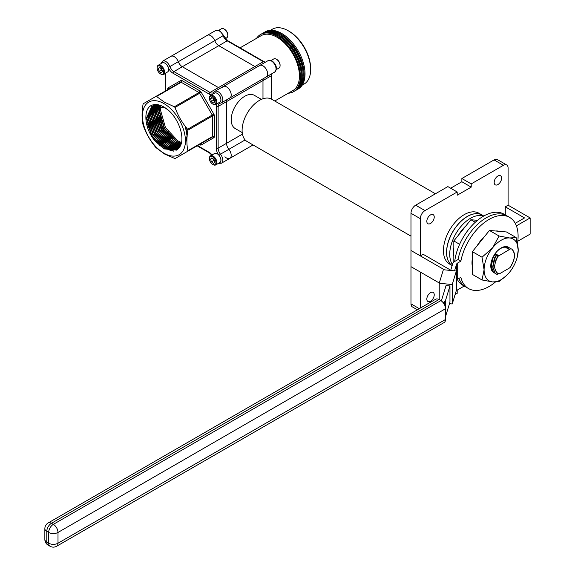 <?xml version="1.0" encoding="UTF-8"?>
<svg xmlns="http://www.w3.org/2000/svg" width="575" height="575" viewBox="0 0 575 575"><rect width="100%" height="100%" fill="white"/><g stroke="black" fill="none" stroke-linecap="round" stroke-linejoin="round"><path stroke-width="0.86" d="M163.94 103.593A30.374 17.537 -120 0 0 142.463 115.999A30.374 17.537 -120 0 0 163.94 153.194A30.374 17.537 -120 0 0 185.416 140.796A30.374 17.537 -120 0 0 163.94 103.593M156.565 96.507L164.479 102.206L174.354 106.778L199.015 92.539L181.218 82.268L156.565 96.507L155.904 96.442L180.557 82.203A1.323 0.762 60 0 1 181.218 82.268A1.323 0.762 -60 0 0 182.153 80.651A2.638 1.524 -120 0 0 180.838 80.522A1.323 1.078 -120 0 1 180.564 82.203A1.323 1.078 -120 0 1 180.557 82.203L143.326 103.701L143.053 104.305C141.752 111.881 141.752 118.73 143.053 124.854L143.326 125.774C146.244 133.831 150.434 141.091 155.904 147.567L164.479 153.963L175.016 158.599L212.254 137.102L175.016 158.599L212.254 137.102L187.601 151.333L187.874 150.729L212.527 136.498L212.527 115.949L187.874 130.187C186.573 137.806 186.573 144.656 187.874 150.729M160.878 63.732L162.538 61.202L170.94 56.35A6.605 3.809 60 0 1 174.239 56.673A6.605 3.809 60 0 1 178.286 61.705A6.605 3.809 -120 0 0 182.333 66.736L218.45 87.587A6.605 3.809 -120 0 0 220.326 88.219A6.605 3.809 60 0 1 218.45 87.587L182.333 66.736A6.605 3.809 60 0 1 178.286 61.705A6.605 3.809 -120 0 0 174.239 56.673A6.605 3.809 -120 0 0 170.94 56.35L207.388 35.305A6.605 3.809 60 0 1 214.734 40.66A6.605 3.809 -120 0 0 210.694 35.628A6.605 3.809 -120 0 0 207.388 35.305L215.798 30.453L219.758 30.712L223.56 35.406L214.734 40.66A6.605 3.809 -120 0 0 218.78 45.691A6.605 3.809 60 0 1 214.734 40.66L169.884 66.556A6.605 3.809 -120 0 0 173.923 71.587L210.048 92.438L254.897 66.542L218.78 45.691L254.897 66.542A6.605 3.809 -120 0 0 256.773 67.174A6.605 3.809 60 0 1 254.897 66.542L263.3 61.69L227.182 40.839L173.923 71.587A1.323 0.762 120 0 0 172.989 73.205A7.921 4.571 60 0 1 168.137 67.167A5.283 3.048 -120 0 0 161.956 63.106M213.878 93.509A1.323 1.042 35.1 0 1 214.087 92.079A6.605 3.809 60 0 1 214.827 91.389L223.237 86.538A6.605 3.809 60 0 1 226.536 86.868A6.605 3.809 60 0 1 230.848 92.683A6.605 3.809 60 0 1 229.835 97.973A6.605 3.809 -120 0 0 230.848 92.683A6.605 3.809 -120 0 0 226.536 86.868A6.605 3.809 -120 0 0 223.237 86.538A6.605 3.809 -120 0 0 222.489 87.228M181.463 142.571L177.833 140.868L165.456 127.521L160.439 109.933L160.856 105.937M181.168 143.714L176.432 141.673L164.062 128.326L159.038 110.738L159.735 105.62M160.015 105.692L159.39 110.537L164.407 128.124L176.777 141.472L181.247 143.441M180.809 144.756L175.03 142.485L162.66 129.138L157.636 111.55L158.678 105.397M158.937 105.441L157.988 111.349L163.005 128.937L175.382 142.277L180.902 144.505M180.399 145.705L173.628 143.29L161.259 129.943L156.235 112.355L157.665 105.261M157.917 105.29L156.587 112.154L161.611 129.742L173.981 143.089L180.507 145.482M179.932 146.575L172.227 144.102L159.857 130.755L154.833 113.167L156.702 105.218M156.939 105.218L155.185 112.966L160.209 130.554L172.579 143.894L180.054 146.366M179.414 147.365L170.825 144.907L158.456 131.56L153.432 113.972L155.782 105.239M156.012 105.225L153.784 113.771L158.808 131.359L171.178 144.706L179.544 147.171M178.875 148.077L169.424 145.719L157.054 132.372L152.037 114.784L154.912 105.34M155.128 105.311L152.382 114.583L157.406 132.171L169.776 145.511L179.012 147.904M178.3 148.717L168.022 146.524L155.653 133.177L150.636 115.589L154.078 105.513M154.28 105.462L150.981 115.388L156.005 132.976L168.374 146.323L178.451 148.566M177.689 149.284L166.628 147.337L154.251 133.989L149.234 116.402L153.281 105.757M154.603 104.815L155.149 104.528M153.475 105.685L149.579 116.2L154.603 133.788L166.973 147.128L177.84 149.148M177.028 149.78L165.226 148.142L152.857 134.794L147.833 117.207L152.519 106.059M155.789 104.513L153.554 105.419M152.706 105.98L148.185 117.005L153.202 134.593L165.571 147.94L177.201 149.665M154.97 140.897L163.94 148.882L176.482 150.125L179.335 147.473C186.142 139.373 178.703 117.379 166.427 108.661C161.381 105.045 156.824 103.802 152.734 104.93C142.708 107.575 143.865 127.945 154.97 140.897L151.455 135.607L146.431 118.019L151.8 106.433L164.522 107.575L167.72 109.703M151.98 106.332L146.783 117.817L151.8 135.405L164.17 148.752L176.518 150.111M185.258 143.736L187.17 135.47L185.754 126.974M175.016 107.475C177.883 115.446 182.081 122.712 187.601 129.267L212.254 115.029L199.676 93.236L175.016 107.475L174.354 106.778M271.393 99.073L271.393 75.699L262.983 80.55A6.605 3.809 60 0 1 263.379 78.61A6.605 3.809 -120 0 0 262.983 80.55L262.983 98.771L262.983 80.55L226.536 101.595L226.536 143.304A6.605 3.809 -120 0 0 228.872 149.32A6.605 3.809 60 0 1 229.835 158.355A6.605 3.809 -120 0 0 228.872 149.32A6.605 3.809 60 0 1 226.536 143.304L226.536 101.595A6.605 3.809 60 0 1 226.931 99.655A6.605 3.809 -120 0 0 226.536 101.595L218.133 106.447L218.133 148.156L242.442 134.119M187.874 130.187L187.601 129.267M159.807 145.518L151.879 135.362L147.43 123.999M174.038 151.038L169.338 150.003M161.208 144.713L153.281 134.55L148.832 123.187M162.61 143.901L154.682 133.745L150.226 122.382M185.308 126.399L187.141 136.368L185.057 145.123M176.841 149.421L172.141 148.386M164.012 143.089L156.084 132.933L151.627 121.569M151.096 111.406L152.677 106.497M153.194 105.628L153.92 104.657M165.413 142.284L157.485 132.128L153.029 120.764M166.815 141.472L158.88 131.316L154.431 119.952M168.209 140.667L160.281 130.511L155.832 119.147M169.611 139.854L161.683 129.698L157.234 118.335M171.012 139.049L163.084 128.893L158.635 117.53M172.414 138.237L164.486 128.081L160.037 116.718M173.549 151.124L166.484 148.832M177.388 149.522L176.899 149.529M176.353 149.507L169.28 147.214M159.067 109.76L159.527 105.57M430.531 301.228A5.24 3.026 120 0 0 433.952 296.607A5.24 3.026 120 0 0 433.147 292.409A5.24 3.026 120 0 0 430.531 292.668A5.24 3.026 120 0 0 427.103 297.289A5.24 3.026 120 0 0 427.908 301.487A5.24 3.026 120 0 0 430.531 301.228M497.878 184.575A5.24 3.026 120 0 0 501.307 179.953A5.24 3.026 120 0 0 500.502 175.756A5.24 3.026 120 0 0 497.878 176.015A5.24 3.026 120 0 0 494.457 180.636A5.24 3.026 120 0 0 495.262 184.834A5.24 3.026 120 0 0 497.878 184.575M430.531 223.459A5.24 3.026 120 0 0 433.952 218.838A5.24 3.026 120 0 0 433.147 214.64A5.24 3.026 120 0 0 430.531 214.899A5.24 3.026 120 0 0 427.103 219.521A5.24 3.026 120 0 0 427.908 223.718A5.24 3.026 120 0 0 430.531 223.459M410.974 236.124L247.164 141.551A24.452 14.116 -60 0 1 243.419 121.958A24.452 14.116 -60 0 1 259.39 100.409A24.452 14.116 -60 0 1 271.623 99.195L435.433 193.775M261.388 99.389L254.344 95.321A19.169 11.069 120 0 0 244.763 96.277A19.169 11.069 120 0 0 232.235 113.167A19.169 11.069 120 0 0 235.175 128.527L242.219 132.595M262.983 65.823A6.605 3.809 -120 0 0 259.684 65.493A6.605 3.809 60 0 1 266.29 69.309A6.605 3.809 60 0 1 266.29 76.928A6.605 3.809 -120 0 0 267.296 71.638A6.605 3.809 -120 0 0 262.983 65.823M510.011 248.12L510.794 248.695M509.702 267.878C515.035 259.85 515.782 253.64 511.951 249.248L512.038 249.313C515.753 253.057 515.272 258.908 510.607 266.857L509.702 267.878L499.208 273.937L496.354 272.442L494.378 266.965L496.017 259.404L498.424 255.156L498.848 255.401L498.194 256.198L510.866 248.673L511.592 249.033M511.038 248.781L511.491 248.975M494.385 272.988L493.177 272.083L491.028 266.088L492.84 257.801L494.486 254.653L497.152 254.423L494.536 258.779L492.717 267.066L494.874 273.06L496.074 273.966M495.204 273.369L493.386 272.205L491.237 266.211L493.048 257.923L494.694 254.775M498.963 273.793L496.857 274.354L495.082 273.183L492.933 267.188L494.744 258.901L496.175 255.631M495.032 253.201L495.456 253.446L494.486 254.653M505.648 247.257L505.015 247.077M509.17 247.696L507.394 248.22M510.866 248.673L509.091 249.198M492.717 266.642L494.32 258.427L496.728 254.179M491.021 265.664L490.993 265.161M498.194 256.198C494.845 261.783 493.947 266.627 495.485 270.717L497.67 273.391M496.39 255.753L498.424 255.156M508.408 249.033L509.378 247.818M506.712 248.055L507.689 246.84M494.083 159.907L461.869 178.509L471.205 183.899L503.427 165.298L494.083 159.907A6.605 3.809 -60 0 1 497.389 159.584L506.726 164.975A6.605 3.809 120 0 0 503.427 165.298M410.974 213.282L410.974 250.484L420.318 255.875L420.318 218.673L410.974 213.282A6.605 3.809 -60 0 1 415.646 205.196L424.982 210.587A6.605 3.809 120 0 0 420.318 218.673M464.205 286.062L457.197 290.109L457.197 293.343L455.105 294.551M174.239 84.324L174.239 85.847M228.872 98.275A6.605 3.809 -120 0 0 229.835 97.973L266.29 76.928A6.605 3.809 60 0 1 265.319 77.23M224.926 156.774A6.605 3.809 -120 0 0 229.835 158.355L253.057 144.95M506.726 164.975A6.605 3.809 120 0 1 508.092 167.993L508.092 205.196L505.288 206.813L505.288 214.899M415.646 205.196L447.86 186.595L457.197 191.985L424.982 210.587M444.497 269.833A3.96 2.286 180 0 0 444.475 269.819L410.974 250.484L410.974 266.656L420.318 272.047L420.318 308.092M439.293 283.008L410.974 266.656L410.974 303.859L419.312 308.667M449.844 270.379A3.96 2.286 0 0 0 448.708 269.035L423.114 254.258L420.318 255.875M457.197 191.985L457.197 195.22L471.205 187.134L471.205 183.899M450.663 188.212L461.869 181.743L461.869 178.509M417.378 309.788L412.347 306.877A6.605 3.809 -60 0 1 410.974 303.859M461.869 181.743L471.205 187.134M457.29 279.428A41.084 23.719 120 0 0 462.904 285.315L465.707 286.932A41.084 23.719 120 0 1 458.9 278.458A41.084 23.719 120 0 0 465.707 286.932L468.51 288.549A41.084 23.719 120 0 0 489.052 286.515A41.084 23.719 120 0 0 495.406 282.037M454.559 270.854L456.593 264.205A3.96 2.286 180 0 1 457.693 262.983L457.693 279.155L460.855 277.33A41.084 23.719 120 0 0 468.51 288.549M450.663 270.458L452.906 263.098A3.96 2.286 0 0 1 454.013 261.877L458.052 259.541A41.084 23.719 120 0 1 486.249 217.803A41.084 23.719 120 0 1 506.798 215.769A41.084 23.719 120 0 0 486.249 217.803A41.084 23.719 120 0 0 458.052 259.541L460.855 261.158L457.693 262.983M517.507 243.297A41.084 23.719 120 0 0 509.594 217.386A41.084 23.719 120 0 0 489.052 219.42A41.084 23.719 120 0 0 460.855 261.158M439.228 283.231L452.23 284.553L456.356 271.041L443.354 269.718L439.228 283.231L439.228 299.676M456.356 271.041L456.356 290.447L452.23 303.967L449.478 303.686M48.163 522.955A6.605 6.605 0 0 0 44.857 528.669A6.605 3.809 180 0 0 46.791 531.365L46.791 542.146L48.659 543.224L48.659 532.443L46.791 531.365A6.605 3.809 -60 0 1 51.462 523.279A6.605 3.809 -120 0 0 48.163 522.955L435.692 299.216A6.605 3.809 60 0 1 438.991 299.539L51.462 523.279L53.331 524.357L440.86 300.617A3.96 2.286 180 0 0 441.794 299.496L446.056 285.545L449.959 285.94L449.959 302.112L445.524 316.609M443.095 302.565L444.374 301.825A3.96 2.286 0 0 0 445.474 300.603L449.959 285.94M445.524 308.71L58.003 532.443L58.003 543.224L445.524 319.492L445.524 308.71A6.605 3.809 60 0 0 440.86 300.617L438.991 299.539M445.524 319.492A6.605 3.809 60 0 1 444.159 322.51L56.63 546.25A6.605 3.809 -120 0 0 58.003 543.224A6.605 3.809 180 0 1 48.659 543.224A6.605 3.809 -60 0 0 50.032 546.25A6.605 6.605 0 0 0 56.63 546.25M452.23 284.553L452.23 303.967M457.693 279.155A3.96 2.286 0 0 0 456.593 280.377L456.593 264.205M456.356 281.146L456.593 280.377M509.594 217.386L503.995 214.152A41.084 23.719 120 0 0 483.453 216.186A41.084 23.719 120 0 0 454.703 261.474M505.288 206.813L524.537 217.925L515.229 223.301M517.802 241.22L530.143 234.097L530.143 217.925L516.4 225.853M530.143 217.925L508.092 205.196M289.16 31.302L288.226 30.762L289.16 31.302A30.374 17.537 60 0 1 310.637 68.497L310.637 69.575A31.697 18.299 -120 0 0 288.226 30.762L288.226 30.762A31.697 18.299 -120 0 0 272.385 29.188L270.466 30.295M302.162 85.193L304.074 84.087A31.697 18.299 -120 0 0 310.637 69.575M240.084 47.84L261.179 35.657A31.697 18.299 60 0 1 277.021 37.231A31.697 18.299 60 0 1 297.728 65.162A31.697 18.299 60 0 1 292.869 90.555L274.764 101.013M256.551 38.331A33.012 19.061 60 0 1 260.518 34.514A33.012 19.061 60 0 1 277.021 36.153A33.012 19.061 60 0 1 298.59 65.248A33.012 19.061 60 0 1 293.53 91.698A33.012 19.061 60 0 1 288.248 93.222M260.518 34.514L261.452 33.975A33.012 19.061 60 0 1 277.955 35.614A33.012 19.061 60 0 1 299.525 64.709A33.012 19.061 60 0 1 294.465 91.159L293.53 91.698M278.429 35.887A31.697 18.299 60 0 1 278.889 36.153A31.697 18.299 60 0 1 301.3 75.498M261.92 33.717A33.012 19.061 60 0 1 262.387 33.436A33.012 19.061 60 0 1 278.889 35.075A33.012 19.061 60 0 1 300.459 64.17A33.012 19.061 60 0 1 295.399 90.62A33.012 19.061 60 0 1 294.925 90.879M262.387 33.436L263.314 32.897A33.012 19.061 60 0 1 279.824 34.536A33.012 19.061 60 0 1 301.393 63.631A33.012 19.061 60 0 1 296.333 90.081L295.399 90.62M263.788 32.638A33.012 19.061 60 0 1 264.248 32.358A33.012 19.061 60 0 1 280.758 33.997A33.012 19.061 60 0 1 302.328 63.092A33.012 19.061 60 0 1 297.268 89.542A33.012 19.061 60 0 1 296.793 89.801M264.248 32.358L265.183 31.819A33.012 19.061 60 0 1 281.692 33.458A33.012 19.061 60 0 1 303.262 62.553A33.012 19.061 60 0 1 298.202 89.003L297.268 89.542M280.298 34.809A31.697 18.299 60 0 1 280.758 35.075A31.697 18.299 60 0 1 303.162 74.419M258.944 66.183A6.605 3.809 60 0 1 259.684 65.493L223.237 86.538M452.166 265.535A29.354 16.948 120 0 1 448.363 241.852A29.354 16.948 120 0 1 467.382 216.495A29.354 16.948 120 0 1 482.058 215.036L478.882 213.203A29.354 16.948 120 0 0 464.205 214.655A29.354 16.948 120 0 0 445.028 240.522A29.354 16.948 120 0 0 449.528 264.04L452.158 265.557A29.354 16.948 -60 0 1 448.27 241.874A29.354 16.948 -60 0 1 467.31 216.452A29.354 16.948 -60 0 1 481.987 215L483.747 216.013M452.467 264.543A29.354 16.948 -60 0 1 470.494 218.284A29.354 16.948 -60 0 1 483.597 216.099M453.819 247.746A24.114 13.922 120 0 0 453.438 252.094A24.114 13.922 120 0 0 453.819 256.012M453.819 261.999L453.819 240.947L459.619 244.296M477.509 220.326L470.868 219.729L475.266 222.266M470.868 219.729L453.819 240.947M477.602 220.247A24.114 13.922 120 0 0 477.07 220.283M465.836 225.997A24.114 13.922 120 0 0 458.613 234.981M509.148 247.703A14.677 8.474 120 0 0 497.641 250.7A14.677 8.474 120 0 0 490.77 265.945A14.677 8.474 120 0 0 494.04 272.787M491.028 266.096A13.628 7.87 -60 0 1 490.993 265.212A13.628 7.87 -60 0 1 496.692 251.764A13.628 7.87 -60 0 1 507.049 247.645M472.377 258.463A24.114 13.922 120 0 0 471.996 262.811A24.114 13.922 120 0 0 472.377 266.728M482.022 257.226L492.624 247.818A24.114 13.922 120 0 0 484.092 269.797A24.114 13.922 120 0 0 492.624 281.93A24.114 13.922 120 0 0 506.704 275.36L499.071 281.491L492.624 281.93L482.022 279.967L472.377 274.404L472.377 251.663L482.022 257.226L484.092 269.797L482.022 279.967M492.624 247.818L499.071 236.016L509.673 237.971L516.127 237.54L518.204 250.103L517.27 257.054A24.114 13.922 120 0 0 518.204 250.103A24.114 13.922 120 0 0 509.673 237.971A24.114 13.922 120 0 0 492.624 247.818M516.127 237.54L506.489 231.969L489.433 230.446L499.071 236.016M489.433 230.446L472.377 251.663M506.704 275.36A24.114 13.922 120 0 0 509.673 272.083A24.114 13.922 120 0 0 517.27 257.054M499.387 231.337A24.114 13.922 120 0 0 495.628 230.999M484.402 236.706A24.114 13.922 120 0 0 477.171 245.697M212.944 158.657L213.109 159.232A2.623 1.517 -120 0 0 214.576 161.374L213.519 160.605L211.384 161.841L213.512 163.386L214.813 162.186L213.993 159.426L211.873 157.873L210.572 159.081L211.384 161.841M212.908 164.507A5.24 3.026 -120 0 0 213.138 164.651A5.24 3.026 -120 0 0 215.762 164.91L219.815 162.567A5.24 3.026 -120 0 0 220.62 158.377A5.24 3.026 -120 0 0 214.576 153.489L210.522 155.832A5.24 3.026 -120 0 0 209.437 158.233A5.24 3.026 -120 0 0 209.444 158.506M215.762 164.91A5.24 3.026 -120 0 0 216.567 160.72A5.24 3.026 -120 0 0 210.522 155.832M215.697 160.935A4.607 2.659 -120 0 0 212.06 156.58A4.607 2.659 -120 0 0 209.437 158.75A4.607 2.659 -120 0 0 209.681 160.332A4.607 2.659 -120 0 0 212.693 164.393A4.607 2.659 -120 0 0 215.697 160.935M212.994 158.7A2.623 1.517 -120 0 0 213.109 159.232L213.519 160.605M212.218 158.132L210.572 159.081M212.944 98.275L213.109 98.843A2.623 1.517 -120 0 0 214.576 100.992L213.519 100.222L211.384 101.459L213.512 103.004L214.813 101.797L213.993 99.044L211.873 97.491L210.572 98.699L211.384 101.459M212.908 104.125A5.24 3.026 -120 0 0 213.138 104.269A5.24 3.026 -120 0 0 215.762 104.528L219.815 102.185A5.24 3.026 -120 0 0 220.62 97.994A5.24 3.026 -120 0 0 214.576 93.107L210.522 95.45A5.24 3.026 -120 0 0 209.437 97.851A5.24 3.026 -120 0 0 209.444 98.124M215.762 104.528A5.24 3.026 -120 0 0 216.567 100.33A5.24 3.026 -120 0 0 210.522 95.45M215.697 100.553A4.607 2.659 -120 0 0 212.06 96.198A4.607 2.659 -120 0 0 209.437 98.368A4.607 2.659 -120 0 0 209.681 99.949A4.607 2.659 -120 0 0 212.693 104.01A4.607 2.659 -120 0 0 215.697 100.553M212.994 98.318A2.623 1.517 -120 0 0 213.109 98.843L213.519 100.222M212.218 97.75L210.572 98.699M163.271 123.057A5.24 3.026 -120 0 0 162.287 123.302L162.172 123.366M164.278 130.525A5.24 3.026 -120 0 0 161.769 126.565M163.602 132.947A4.607 2.659 -120 0 0 163.408 130.741A4.607 2.659 -120 0 0 163.092 129.893M162.301 128.491A4.607 2.659 -120 0 0 160.044 126.5M161.244 128.901L162.006 130.259M168.202 131.776A7.921 4.571 60 0 0 168.137 131.862A5.283 3.048 -120 0 1 167.268 132.545L167.526 132.379A5.24 3.026 -120 0 0 168.173 131.74M160.648 68.087L160.82 68.655A2.623 1.517 -120 0 0 162.279 70.804L161.23 70.035L159.095 71.264L161.216 72.817L162.517 71.609L161.704 68.849L159.584 67.304L158.276 68.511L159.095 71.264M160.619 73.938A5.24 3.026 -120 0 0 160.849 74.082A5.24 3.026 -120 0 0 163.472 74.34L167.526 71.997A5.24 3.026 -120 0 0 168.331 67.8A5.24 3.026 -120 0 0 162.287 62.919L158.226 65.263A5.24 3.026 -120 0 0 157.14 67.656A5.24 3.026 -120 0 0 157.147 67.929M163.472 74.34A5.24 3.026 -120 0 0 164.278 70.143A5.24 3.026 -120 0 0 158.226 65.263M163.408 70.358A4.607 2.659 -120 0 0 159.764 66.003A4.607 2.659 -120 0 0 157.14 68.181A4.607 2.659 -120 0 0 157.392 69.755A4.607 2.659 -120 0 0 160.396 73.816A4.607 2.659 -120 0 0 163.408 70.358M160.705 68.123A2.623 1.517 -120 0 0 160.82 68.655L161.23 70.035M159.929 67.555L158.276 68.511M280.075 65.349A4.607 2.659 60 0 0 280.082 65.097A4.607 2.659 60 0 0 276.827 59.462L276.381 59.203A5.24 3.026 60 0 1 280.082 65.622A5.24 3.026 60 0 1 278.997 68.022L276.352 69.546M271.113 60.468L273.757 58.938A5.24 3.026 60 0 1 276.381 59.203L276.827 59.462M227.786 35.154A4.607 2.659 60 0 0 227.793 34.91A4.607 2.659 60 0 0 224.537 29.267L224.085 29.009A5.24 3.026 60 0 1 227.793 35.427A5.24 3.026 60 0 1 226.708 37.828L225.393 38.583M218.816 30.281L221.468 28.75A5.24 3.026 60 0 1 224.085 29.009L224.537 29.267M163.25 123A7.921 4.571 60 0 1 163.034 123.028A5.283 3.048 -120 0 0 162.157 123.33M162.538 61.202A6.605 3.809 60 0 1 165.837 61.525A6.605 3.809 60 0 1 169.884 66.556L168.137 67.167M211.614 94.817A7.921 4.571 60 0 1 209.113 94.056A1.323 0.762 120 0 1 210.048 92.438A6.605 3.809 -120 0 0 213.347 92.769L214.827 91.389A6.605 3.809 60 0 1 218.133 91.72A6.605 3.809 60 0 1 222.446 97.534A6.605 3.809 60 0 1 221.432 102.824A6.605 3.809 60 0 1 220.469 103.126A1.323 1.042 -95.1 0 1 219.118 102.587M219.492 162.761A5.283 3.048 -120 0 0 219.068 155.372A7.921 4.571 60 0 1 216.265 148.156L216.265 106.447A7.921 4.571 60 0 1 216.854 103.895M219.492 102.379A5.283 3.048 -120 0 0 219.837 96.126A5.283 3.048 -120 0 0 214.245 93.301M209.113 94.056L172.989 73.205M165.003 73.449A7.921 4.571 60 0 1 165.837 77.337L165.837 90.706M197.534 145.597L209.113 152.282A7.921 4.571 60 0 1 212.053 154.948M213.85 137.705A2.638 1.524 -120 0 0 214.396 136.498A1.323 0.762 0 0 0 212.527 136.498A1.323 0.762 -120 0 1 212.254 137.102A1.323 1.078 -120 0 1 213.85 137.705L201.272 144.965A2.638 1.524 -120 0 1 199.949 144.835L199.403 144.519M167.706 89.628L167.706 88.996A2.638 1.524 -120 0 1 168.252 87.781L180.838 80.522M182.153 80.651L199.949 90.922A1.323 0.762 -60 0 1 199.015 92.539A1.323 0.762 60 0 1 199.676 93.236L201.272 92.316A2.638 1.524 -120 0 0 199.949 90.922M201.272 92.316L213.85 114.109L212.254 115.029A1.323 0.762 60 0 1 212.527 115.949A1.323 0.762 0 0 1 214.396 115.949A2.638 1.524 -120 0 0 213.85 114.109M214.396 115.949L214.396 136.498M245.151 139.919L220.469 154.172A6.605 3.809 60 0 1 221.432 163.214L229.835 158.355M213.347 92.769A6.605 3.809 -120 0 0 213.728 92.489M219.93 103.234A6.605 3.809 -120 0 0 219.499 103.421A6.605 3.809 -120 0 0 218.133 106.447A1.323 0.762 0 0 1 216.265 106.447M216.265 148.156A1.323 0.762 0 0 0 218.133 148.156A6.605 3.809 -120 0 0 220.469 154.172L219.068 155.372M168.137 131.862A1.323 1.042 35.1 0 0 168.525 132.207M165.449 90.929L165.449 76.798A1.323 0.762 0 0 0 165.837 77.337M209.113 152.282A1.323 0.762 120 0 0 209.386 152.885L197.146 145.82M168.252 87.781A1.323 1.078 -120 0 1 167.993 89.456M168.072 89.405A1.323 0.762 0 0 0 167.706 88.996M199.769 144.311L199.769 144.311A1.323 0.762 -60 0 1 199.949 144.835M199.856 144.311L199.676 144.361A1.323 0.762 60 0 1 199.662 144.368A1.323 1.078 -120 0 1 201.272 144.965M445.474 300.603L445.474 307.891M444.374 304.498L444.374 301.825M58.003 532.443A6.605 3.809 -120 0 0 53.331 524.357A6.605 3.809 -60 0 0 48.659 532.443A6.605 3.809 0 0 0 58.003 532.443M48.163 545.172A6.605 3.809 -60 0 1 46.791 542.146A6.605 3.809 0 0 1 44.857 539.451A6.605 6.605 0 0 0 48.163 545.172L50.032 546.25M271.393 60.972A6.605 3.809 -120 0 0 268.087 60.641L272.047 60.907C276.611 64.522 277.495 68.252 274.692 72.076A6.605 3.809 -120 0 0 275.705 66.786A6.605 3.809 -120 0 0 271.393 60.972M223.265 35.341L227.844 40.775A1.323 0.762 120 0 0 227.182 40.839A6.605 3.809 60 0 1 223.143 35.808A6.605 3.809 -120 0 0 219.097 30.777A6.605 3.809 -120 0 0 215.798 30.453M271.774 99.288L271.774 75.16A1.323 0.762 0 0 1 271.393 75.699A6.605 3.809 60 0 1 271.781 73.758M265.183 62.323A6.605 3.809 60 0 1 263.3 61.69A1.323 0.762 120 0 1 263.961 61.626L227.844 40.775M161.403 122.705L160.878 124.114M219.499 103.421L221.432 102.824L229.835 97.973M165.449 76.798L164.781 73.578M209.386 152.885L211.83 155.077M218.407 163.386L221.432 163.214M44.857 528.669L44.857 539.451M268.087 60.641L259.684 65.493M274.692 72.076L266.29 76.928M263.961 61.626L265.42 62.179M272.025 73.622L271.774 75.16M209.437 158.75L209.437 158.233M212.693 164.393L213.138 164.651M209.437 98.368L209.437 97.851M212.693 104.01L213.138 104.269M161.762 123.603L160.713 124.207M157.14 68.181L157.14 67.656M160.396 73.816L160.849 74.082M280.082 65.097L280.082 65.622M227.793 34.91L227.793 35.427"/></g></svg>
